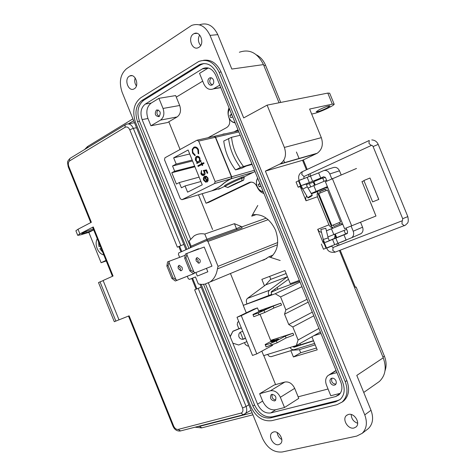 <?xml version="1.0" encoding="UTF-8"?>
<svg xmlns="http://www.w3.org/2000/svg" width="476" height="476" viewBox="0 0 476 476"><rect width="100%" height="100%" fill="white"/><g stroke="black" fill="none" stroke-linecap="round" stroke-linejoin="round"><path stroke-width="0.71" d="M281.828 162.709L282.149 163.494L281.828 162.709M316.475 348.01L300.701 352.758L299.44 349.652M297.78 345.582L297.494 344.874L297.78 345.582M275.336 290.42L274.819 289.158M270.826 279.341L269.63 276.395M176.287 97.122L202.699 81.146M275.58 384.614L263.787 355.584M243.367 305.318L230.449 273.51M212.57 229.491L198.48 194.803M180.071 149.488L168.819 121.785M328.053 389.005L298.125 396.817M252.518 214.753C262.318 213.629 270.005 218.787 275.562 230.223C279.507 241.957 277.847 251.025 270.57 257.415M262.151 260.461L261.854 260.473M236.887 131.203L238.262 130.472L236.887 131.203M264.46 285.79L261.848 279.37L284.928 270.552L290.283 283.702L299.344 280.37M320.985 333.48L313.767 335.735M311.905 336.782L317.218 349.836L293.412 356.958L290.842 350.645M300.701 352.758L293.412 356.958M251.054 182.088L208.75 202.371L206.037 203.21L202.175 193.708M263.954 193.518C260.931 192.578 258.623 190.323 257.04 186.747C255.071 182.79 252.423 181.392 249.091 182.552L206.037 203.21M208.042 137.719L226.695 127.562C229.652 125.497 230.444 122.344 229.069 118.096C227.701 114.424 227.695 111.003 229.039 107.838M254.993 171.527L243.95 176.911M224.803 186.247L218.609 189.269L218.454 188.877M234.15 131.822L237.976 129.769M231.741 114.478L229.884 115.287L230.241 116.543L230.854 117.661L232.734 116.912M229.527 109.046C227.992 111.64 227.808 114.508 228.962 117.649C230.319 120.684 232.347 122.326 235.043 122.582M230.943 114.537L231.723 114.424M231.538 113.972L230.997 114.478M231.336 113.472L231.342 113.812M231.931 114.936L229.884 115.287M260.878 185.979L259.194 186.782L260.991 186.241M259.938 183.671L258.224 184.402L259.194 186.782M257.73 178.25C256.237 180.69 256.058 183.439 257.189 186.491C258.51 189.454 260.509 191.173 263.186 191.644M259.337 183.772L259.926 183.629M259.771 183.26L259.39 183.718M260.063 183.974L258.224 184.402M283.738 160.347L284.719 162.756M300.392 344.725L299.904 343.523M277.817 289.265L277.103 287.504M254.476 170.259L231.681 176.775L215.592 137.243L238.863 131.953M240.219 135.279L231.544 137.296L223.756 141.015C224.964 151.338 228.891 160.971 235.525 169.92L241.909 168.147L246.098 166.065L252.09 164.404M231.681 176.775L231.824 177.435L231.443 176.84L215.11 181.505L214.599 183.528L230.842 178.851C219.971 184.575 224.904 184.533 211.636 190.9L181.957 199.706L180.339 198.79L164.5 159.763L164.94 157.788L196.987 140.218L198.676 141.092L215.348 137.296L214.997 136.743L215.592 137.243M197.498 140.099L213.593 136.463L215.146 136.618L213.837 136.41M230.842 178.851L231.568 177.625L231.08 178.786L253.143 172.425M235.525 169.92L240.386 167.492C233.74 158.496 229.795 148.815 228.563 138.451M251.911 163.97L240.386 167.492M192.56 160.965L172.556 165.987L176.185 164.047L192.185 160.049M200.902 181.499L185.075 185.938L181.41 187.8L179.279 182.564L199.123 177.126M179.279 182.564L176.388 184.051L171.794 172.746L194.91 166.755M194.63 166.07L174.68 171.223L172.556 165.987M220.912 188.151L211.868 190.834C225.213 184.426 220.465 184.355 231.08 178.786M241.54 177.34C233.18 180.91 227.522 183.676 224.553 185.634L224.91 186.503C227.879 184.551 233.543 181.79 241.903 178.22L241.54 177.34L243.849 176.667L244.206 177.548L241.903 178.22L241.915 180.696C235.275 183.558 230.598 185.824 227.891 187.496L224.91 186.503M215.11 181.505L198.676 141.092M215.348 137.296L231.443 176.84M181.957 199.706L214.599 183.528M189.716 153.974L173.669 157.848L176.185 164.047M205.87 182.284L205.864 181.546L204.127 179.91L204.793 177.084L206.899 182.13L208.119 180.773L208.03 178.066L206.334 176.245L204.525 176.382C203.347 177.239 203.056 178.53 203.645 180.255L205.87 182.284M204.037 163.381L203.752 162.685L202.05 163.577L201.645 162.578L201.128 162.851L201.532 163.845L197.843 165.767L198.129 166.463L201.812 164.541L202.217 165.535L202.734 165.267L202.33 164.274L204.037 163.381M198.099 153.427L198.694 153.855L198.522 149.815C197.356 147.346 195.797 146.495 193.839 147.251L192.203 149.339L192.5 153.064L195.065 155.789L195.16 154.998L193.083 152.742C192.322 150.606 192.655 149.012 194.083 147.965C195.678 147.364 196.957 148.072 197.915 150.089L198.099 153.427L198.766 153.659M185.075 185.938L187.592 192.143L202.246 184.813L188.103 150.005L173.669 157.848M174.68 171.223L171.794 172.746M196.915 163.488L201.116 161.287L200.83 160.585L200.051 160.995L199.974 158.252C199.123 156.515 197.998 155.908 196.6 156.42C195.344 157.3 195.017 158.663 195.624 160.525L197.361 162.411L196.636 162.792L196.915 163.488M207.185 173.341L207.78 173.038L206.483 169.843L203.264 170.533L204.258 172.092L203.829 174.567L201.479 173.395L201.538 170.462L200.872 173.657C201.651 175.281 202.693 175.84 204.002 175.323L204.805 174.597L205.174 173.329L204.418 171.057L206.108 170.694L207.185 173.341M227.891 187.496L243.587 180.178L244.206 177.548M223.327 134.036L225.755 133.72M205.87 182.159L203.645 180.255M203.895 180.184C203.306 178.458 203.597 177.167 204.775 176.316L204.656 176.31M207.125 181.999L204.841 177.054M202.05 163.577L203.776 162.738M202.449 165.416L201.812 164.541M198.355 166.344L197.843 165.767M198.093 165.702L201.532 163.845M201.782 163.78L201.128 162.851M197.915 150.089L198.355 153.367M198.165 150.029C197.361 148.25 196.231 147.483 194.767 147.727M195.083 155.634L192.5 153.064M192.756 153.004L192.203 149.339M192.453 149.274L193.839 147.251M194.089 147.191L194.654 146.959M197.147 163.369L196.636 162.792M196.885 162.727L197.361 162.411M197.611 162.352L195.624 160.525M195.874 160.46C195.273 158.603 195.594 157.235 196.85 156.36L196.6 156.42M196.85 156.36L197.171 156.223M200.854 160.644L200.051 160.995M207.417 173.222L206.108 170.694M206.358 170.628L204.418 171.057M203.752 175.43L200.872 173.657M201.122 173.591L201.58 170.569M203.99 174.549L204.258 172.092M204.507 172.026L203.52 170.479M222.952 134.119L223.637 134.196M206.78 177.036L205.388 176.864L206.78 177.036L207.768 178.298L207.137 181.172L205.388 176.864M197.32 156.973L199.712 158.472L199.004 161.614L198.498 161.792M206.53 177.102L207.768 178.298M207.524 178.363L207.137 181.172M199.712 158.472L198.974 161.632M198.718 161.697L197.266 161.656L196.148 160.275L196.88 157.122L198.331 157.175L199.462 158.532M182.04 267.322L179.351 265.299C178.125 265.757 177.798 266.905 178.363 268.726L181.047 270.755C182.278 270.291 182.605 269.142 182.04 267.322M178.333 266.096L180.279 268.071L180.303 270.707M199.95 259.7L197.248 257.617C196.029 258.075 195.707 259.236 196.29 261.092L198.992 263.168C200.212 262.71 200.533 261.55 199.95 259.7M196.219 258.468L198.123 260.473L198.195 263.103M187.306 276.27L188.282 278.674L189.49 279.382L195.457 276.931L198.308 283.958L201.634 284.416L204.87 284.154L210.053 281.976C214.027 279.15 216.485 274.795 217.419 268.91L218.044 266.34L207.929 241.427L206.495 240.636L178.756 252.899L178.393 254.279L179.625 257.32M261.58 260.586L264.085 259.848L268.797 256.844L273.01 255.1M277.472 244.771L217.419 268.91M211.975 266.144L193.292 273.569L189.841 270.909L184.718 258.284L185.39 254.077L187.217 253.28L204.228 247.044L211.975 266.144L193.292 273.569M171.884 278.424L173.08 277.925L177.108 280.275L194.03 273.575L175.335 281.013L171.884 278.424L166.868 266.03L167.582 261.877L185.122 255.297M207.845 271.778L197.332 276.062L207.845 271.778L206.459 268.363M198.641 249.091L198.498 248.74L188.883 252.667M204.793 234.055C200.83 233.299 197.248 233.924 194.047 235.929L189.079 241.118L191.156 246.229L206.899 239.25L204.793 234.055L234.436 223.678L236.471 228.67L241.338 226.522L234.436 223.678M241.338 226.522L241.552 226.992L266.227 218.157M256.469 214.509L251.715 216.163L257.778 205.448M207.459 240.291L206.899 239.25L236.471 228.67L237.06 229.652M241.552 226.992L242.111 227.837L206.495 240.636M277.698 242.546L218.044 266.34M268.161 219.68L207.929 241.427M280.191 260.509L268.797 256.844M189.49 279.382L195.475 276.978M169.343 261.11L168.052 265.513L166.868 266.03M175.864 279.454L169.01 262.532M173.08 277.925L168.052 265.513M177.108 280.275L175.335 281.013M187.217 253.28L185.955 257.748L184.718 258.284M189.841 270.909L191.078 270.386L193.881 271.957L186.895 254.725M193.881 271.957L195.13 272.808M191.078 270.386L185.955 257.748M191.156 246.229L190.085 247.889M242.796 331.504C239.571 331.891 238.286 333.682 238.946 336.883L239.952 338.317C241.862 339.715 243.688 339.608 245.432 337.996M260.426 311.607L266.417 309.001L260.426 311.607M272.653 341.697C275.913 340.548 277.901 339.644 278.615 338.995L277.145 339.281C273.902 340.429 271.921 341.328 271.207 341.982L272.653 341.697M313.791 315.82L292.811 326.97L288.753 324.519L284.535 314.154L285.862 309.894L307.05 299.273M246.259 312.815L243.236 305.378L275.217 293.751L280.578 296.911L285.862 309.894M238.904 328.749L237.238 324.65L237.679 322.121L238.803 321.669M248.621 345.856L247.817 346.112L245.307 344.517L244.527 342.595M243.123 339.138L240.309 332.206M292.811 326.97L298.101 339.971L296.298 345.546L263.65 355.632L261.83 351.151M257.445 307.912L241.278 315.653L256.802 353.882L252.512 355.441L237.018 317.284L253.767 309.221L257.445 307.912L258.7 310.995L280.763 303.212L273.141 306.169L258.313 312.988L253.059 314.838L252.952 314.499L262.103 310.06L258.7 310.995L258.944 311.596M253.059 314.838L253.815 316.701L264.799 312.476L273.896 308.014L281.512 305.062L280.763 303.212M260.098 314.434L270.648 340.388L292.972 333.218L285.32 336.11L276.366 340.935L270.654 343.357L265.334 345.052L265.144 344.511L274.146 339.691L270.648 340.388L271.04 341.357M265.334 345.052L266.09 346.915L277.127 342.809L286.076 337.96L293.728 335.074L292.972 333.218M272.439 344.797L272.641 345.29L256.802 353.882M271.136 292.377L278.317 289.033L299.678 281.191M314.6 343.41L271.159 356.679L269.356 356.411L267.524 354.43M293.389 347.016L313.494 340.679M315.195 344.862L299.089 349.759L292.282 350.229M320.39 332.016L296.298 345.546M318.92 328.416L298.101 339.971M312.298 312.161L288.753 324.519M284.535 314.154L308.222 302.153M301.921 286.689L280.578 296.911M300.035 282.072L275.217 293.751M288.48 279.269L271.457 291.592L271.284 293.109L271.778 294.317L243.236 305.378M246.86 303.688C246.032 301.302 246.235 299.535 247.472 298.375L265.697 284.88L270.481 279.466L286.141 273.539M293.662 349.806L291.604 349.348L290.021 347.486M294.049 347.236L313.559 340.846M268.892 295.673C268.042 293.24 268.22 291.437 269.44 290.271L287.439 276.711M265.697 284.88L287.421 276.723M293.037 346.552L294.091 347.224M237.018 317.284L241.278 315.653M271.421 345.231L270.654 343.357M277.127 342.809L276.366 340.935M286.076 337.96L285.32 336.11M259.075 314.862L258.313 312.988M264.799 312.476L264.037 310.602M273.896 308.014L273.141 306.169M230.098 336.58L232.889 343.178L230.098 336.58L232.948 331.201L241.278 327.768M245.348 337.793C244.027 339.209 242.474 339.555 240.683 338.835M246.901 341.613L238.678 345.011L232.889 343.178M230.253 336.663L232.948 331.201M233.103 331.272L241.326 327.887M313.863 181.618L322.645 177.982M302.962 185.11L306.157 184.016M335.265 234.008L336.728 237.583L345.552 234.019M326.233 242.1L329.338 240.779M356.494 168.462L325.405 181.761L344.57 228.653L375.969 216.021L362.004 181.624M372.625 201.889L378.801 199.426L372.625 201.889L363.878 180.529L369.977 178.012L378.807 199.426M363.973 180.761L361.903 181.665M375.969 216.021L370.673 202.806M326.857 180.934L325.513 177.643L323.674 176.721L320.753 178.048L318.64 172.889L323.329 170.741C326.084 169.849 328.238 170.92 329.797 173.948L331.76 178.756M347.022 233.651L347.611 231.699L346.123 228.064M351.11 226.076L353.21 231.217C354.144 233.954 353.656 236.114 351.752 237.697L346.082 240.023L343.969 234.852L324.555 242.641M346.956 233.674L343.969 234.852M324.275 170.438L333.075 167.653C335.812 166.767 337.948 167.82 339.483 170.807L341.137 174.853M360.54 222.262L362.557 227.207C363.48 229.902 362.986 232.038 361.088 233.603L360.237 234.055M345.511 233.918L347.581 233.103M325.275 177.227L322.793 178.345M318.64 172.889L298.952 180.505L296.06 182.052M310.507 176.15L312.619 181.314L320.753 178.048M378.735 199.396L369.977 178.012M335.842 238.161L337.96 243.337L346.082 240.023M337.96 243.337L323.472 249.21L321.36 244.039M329.273 240.624L336.687 237.482M314.011 181.993L306.395 184.599M312.619 181.314L301.07 185.7L298.16 187.199L301.51 186.205M327.548 189.972L318.747 193.583L331.826 225.588L340.637 222.006L327.548 189.972M326.03 190.454L325.483 189.121L324.983 189.252L319.622 191.53L320.169 192.869M333.289 224.987L333.884 226.445L341.238 223.464L341.827 224.565L332.885 228.182M325.536 189.24L319.67 191.655M333.884 226.439L341.238 223.464M340.441 242.451L346.314 240.088M302.7 189.115L307.3 186.812L306.08 183.837M311.851 195.333L312.315 195.291C311.685 196.082 310.364 196.927 308.359 197.843L307.889 197.885C308.519 197.1 309.84 196.249 311.851 195.333M329.356 240.832L328.166 237.905L323.263 239.487L320.806 229.521L325.792 228.29L320.806 229.521M278.746 444.638L280.346 443.852C284.713 440.627 278.871 430.352 273.599 431.958L272.076 432.714C267.696 435.897 273.42 446.155 278.746 444.638M353.995 428.007L356.024 426.978C360.79 423.253 354.382 412.656 348.468 414.441L346.528 415.423C341.744 419.1 348.01 429.691 353.995 428.007M198.909 47.332C205.079 43.828 200.342 30.321 194.095 33.612L193.464 33.963C187.336 37.58 192.143 50.962 198.373 47.63L198.909 47.332M134.327 88.744C139.76 85.68 135.214 73.007 129.746 75.964L129.258 76.237C123.861 79.403 128.46 91.963 133.917 88.976L134.327 88.744M317.73 191.084L326.5 187.413M319.188 109.736C325.001 106.957 328.607 105.69 330.011 105.934L326.952 108.016C321.187 110.759 317.599 112.021 316.189 111.789L319.188 109.736M159.079 116.572C161.191 112.758 160.352 110.557 156.568 109.968L156.425 110.051C154.325 113.877 155.17 116.079 158.954 116.638L159.079 116.572M213.432 79.938C212.486 78.028 211.213 77.368 209.607 77.951C207.994 79.046 207.542 80.741 208.256 83.038C209.202 84.948 210.481 85.609 212.088 85.02C213.694 83.925 214.14 82.229 213.432 79.938M336.05 380.907C334.598 378.337 332.855 377.587 330.82 378.658L329.922 380.306L330.207 382.466C331.659 385.042 333.402 385.792 335.443 384.709L336.336 383.061L336.05 380.907M274.545 400.953L275.289 400.578C276.746 397.18 275.61 395.11 271.867 394.354L271.147 394.717C269.672 398.097 270.808 400.173 274.545 400.953M185.979 249.704L122.1 92.183C118.78 82.003 120.297 74.161 126.652 68.651L191.632 25.412C199.373 22.812 205.507 26.132 210.035 35.373L243.688 117.905L267.101 105.142L284.374 147.441C286.689 154.593 285.344 160.055 280.346 163.827L265.376 171.104L364.765 414.882C367.555 422.593 366.693 428.745 362.171 433.338L356.732 436.081L282.209 451.986C273.831 452.676 267.268 448.16 262.508 438.432L199.997 284.279M277.181 432.541C277.591 435.641 279.144 437.974 281.828 439.538M339.412 250.507L383.245 357.815L356.786 375.409L371.006 410.27C373.767 417.904 372.898 424.003 368.388 428.573L366.937 429.691M351.205 414.513C351.413 418.844 353.561 421.754 357.654 423.259M310.673 186.866L309.346 183.629M299.13 158.621L296.435 152.017M239.357 52.247C249.531 48.719 257.57 52.836 263.46 64.599L279.055 102.768M311.673 114.061L314.017 113.538C319.551 112.407 334.741 105.357 334.164 104.161L332.313 104.125L309.62 109.058L321.318 137.653C323.502 144.424 322.133 149.619 317.224 153.242L302.552 160.281L306.431 169.789M308.353 174.496L309.204 176.566M327.655 187.264L326.625 187.722M318.045 191.864L317.081 194.119L317.444 196.749L329.077 225.184L330.493 226.951L332.748 227.843M341.697 224.589L342.738 224.166M335.294 234.085L334.485 238.393M336.705 243.885L337.478 245.783M383.245 357.815C386.768 367.68 385.477 375.576 379.36 381.502L376.938 383.198M199.634 34.98C197.724 38.723 198.064 42.239 200.652 45.523M199.492 24.806C207.209 22.223 213.313 25.508 217.806 34.653L231.83 69.05L263.46 64.599M135.178 77.915C134.315 80.771 134.72 83.449 136.386 85.942M341.911 402.238L343.749 400.929C348.884 395.925 349.919 389.148 346.855 380.592L221.072 72.007C216.943 63.225 211.106 59.322 203.549 60.291M323.335 243.165L317.694 229.355L319.271 231.497L321.52 232.431M306.645 195.791L305.657 198.087L306.026 200.783L300.249 186.622L302.754 189.204M302.552 160.281L265.376 171.104M280.739 102.435L265.56 65.283C263.52 60.458 260.497 56.995 256.493 54.895M385.001 370.828C386.637 366.246 386.429 361.338 384.376 356.102L356.143 286.998L355.393 287.385L340.203 250.203M339.055 245.17L338.252 243.206M336.026 237.75L334.801 234.757M331.921 227.701L317.563 192.566M314.529 185.14L313.351 182.243M310.816 176.049L309.894 173.788M307.204 169.426L303.319 159.918M323.442 239.922L323.359 243.153M346.659 229.373L328.309 236.774M326.423 230.83L342.756 224.214M327.387 186.61L311.215 193.429M308.031 188.056L326.584 180.255M332.313 104.125L327.797 93.088L267.101 105.142M327.797 93.088L329.672 93.195L334.128 104.071M186.949 249.275L135.618 122.695C132.06 111.8 133.744 103.506 140.676 97.824L198.73 61.511C207.25 58.465 214.057 62.053 219.138 72.287L345.237 381.669C348.307 390.243 347.272 397.038 342.137 402.047L336.96 404.689L271.707 420.683C262.811 421.671 255.82 416.97 250.739 406.575L201.193 284.392M355.346 287.272L356.143 286.998M203.52 284.35L252.869 406.016C257.171 414.804 263.073 418.767 270.582 417.91L335.758 401.75L340.084 399.542C344.434 395.312 345.308 389.576 342.714 382.329L216.907 73.631C212.623 64.986 206.876 61.963 199.67 64.552L141.788 100.561C135.928 105.345 134.494 112.342 137.499 121.558L188.942 248.395M339.995 399.614L337.383 400.637L272.266 416.827C264.769 417.69 258.867 413.733 254.577 404.969L205.513 284.011M190.561 247.157L139.468 121.19C136.475 111.997 137.909 105.012 143.77 100.24L200.622 64.849L203.871 63.504M232.794 343.113L257.564 404.178C260.765 410.693 265.138 413.614 270.695 412.954L335.711 396.532L338.858 394.919C342.095 391.79 342.75 387.541 340.834 382.186L215.747 75.22C212.576 68.824 208.315 66.592 202.966 68.52L145.323 104.06C140.961 107.582 139.896 112.758 142.116 119.595L190.567 239.023M208.387 282.958L230.122 336.538M151.195 103.072L158.924 98.33L175.662 95.581L179.69 105.493C181.314 110.581 180.458 114.395 177.126 116.935L167.558 122.522L150.916 125.777L147.965 118.506C145.763 111.717 146.84 106.576 151.195 103.072L145.323 104.06M219.775 85.115L213.421 88.851C209.386 90.345 206.191 88.697 203.829 83.919L199.533 73.369L208.304 67.985M340.286 393.331L330.802 395.74L326.453 385.066C325.013 381.056 325.53 377.879 328 375.546L330.165 374.433L336.919 372.583M294.686 388.351L298.761 398.37L284.511 407.515L275.711 409.759C270.172 410.431 265.81 407.533 262.633 401.072L259.652 393.723L274.17 385.007L284.862 382.038C288.997 381.425 292.276 383.531 294.686 388.351L280.352 397.281L284.511 407.515M158.924 98.33L163.03 108.445C164.69 113.639 163.851 117.53 160.513 120.107L150.916 125.777M259.652 393.723L270.416 390.778C274.587 390.189 277.901 392.355 280.352 397.281M183.825 244.396L177.364 247.181L129.758 129.746C128.538 127.306 126.997 126.479 125.134 127.27L69.71 160.828C68.27 162.018 67.955 163.851 68.758 166.332L91.356 222.292L78.01 229.242L75.886 230.795L77.701 235.305M201.169 287.171L194.636 289.789L242.54 407.968L246.08 406.486L198.189 288.373M103.833 254.993C100.918 254.238 98.687 252.072 97.146 248.502C95.771 244.854 95.807 241.588 97.253 238.702M78.01 229.242L79.867 233.835L93.242 226.957L113.062 276.026L103.114 280.489L119 319.848L129.133 315.82L173.698 426.163C174.853 428.525 176.352 429.608 178.197 429.411L240.981 413.108C242.855 412.317 243.373 410.604 242.54 407.968M196.112 289.206L191.763 278.466M180.993 251.911L178.815 246.532M93.332 228.992L91.249 229.616C85.977 231.407 82.8 232.812 81.729 233.829L86.388 232.663L93.671 229.831M79.867 233.835L77.731 235.364L81.009 234.751L88.851 232.383L93.701 229.908M112.443 276.306L92.677 227.361L93.242 226.957M118.988 319.824L114.305 321.716L98.502 282.56L100.037 281.875L115.864 321.098M103.167 280.62L100.037 281.875M88.851 232.383L101.102 262.716L106.243 260.961M101.102 262.716L106.017 260.408M197.534 426.555L199.551 426.359L252.131 412.829M102.685 252.155L99.871 248.752L101.073 248.163M100.246 246.104L98.966 246.514L98.562 241.933M98.966 246.514L100.168 245.925M275.788 400.001C272.605 399.334 271.439 397.43 272.29 394.283M335.925 384.162C332.26 383.68 330.945 381.675 331.968 378.152M212.332 84.877C209.321 83.02 208.934 80.682 211.171 77.868L211.279 77.808M159.323 116.406C156.628 114.645 156.217 112.461 158.097 109.867M250.495 182.13L249.091 182.552M238.416 130.858L214.361 136.291M243.367 166.326C236.56 157.372 232.621 147.691 231.544 137.296M241.915 180.696L243.492 180.231M238.768 321.58L238.012 321.949M269.44 290.271L247.472 298.375M332.325 178.518L351.681 225.844M329.797 173.948L339.483 170.807M353.21 231.217L362.557 227.207M300.594 185.914L298.476 180.725M298.952 180.505L301.07 185.7M309.257 182.409L307.139 177.221M332.599 239.553L334.723 244.753M326.054 248.276L323.93 243.075M324.418 242.885L326.542 248.085M302.2 171.741L301.784 174.537L304.027 176.489L304.402 176.316M371.566 145.335L371.215 145.495L368.965 143.359L369.257 140.462M300.225 179.94L301.867 179.238M373.095 146.548L378.212 144.401L407.825 216.616L402.678 218.686L402.506 220.608M402.184 220.781L401.964 223.857L404.344 225.755M402.077 220.84L333.117 247.449L332.766 250.406L335.158 252.125M332.998 247.484L331.546 246.187L326.786 248.109C327.863 251.358 330.552 252.738 334.848 252.244L405.57 225.089C407.039 223.006 409.182 223.833 407.831 216.616M371.006 410.27L364.765 414.882M317.694 229.355L328.922 224.833M317.444 196.749L306.026 200.783M263.841 65.527L265.56 65.283M382.936 357.06L384.376 356.102M333.813 234.585L331.451 228.801M332.873 228.159L326.417 230.806M317.879 191.453L311.375 193.702M316.112 191.257L313.755 185.485M316.504 153.629L279.608 164.226M321.318 137.653L284.374 147.441M210.035 35.373L217.806 34.653M219.138 72.287L221.072 72.007M345.237 381.669L346.855 380.592M252.869 406.016L254.577 404.969M139.468 121.19L137.499 121.558M143.77 100.24L141.788 100.561M200.622 64.849L198.665 65.105M337.383 400.637L335.758 401.75M272.266 416.827L270.582 417.91M208.077 68.122L202.276 68.907M275.711 409.759L270.695 412.954M335.711 396.532L340.144 393.533M147.965 118.506L142.116 119.595M257.564 404.178L262.633 401.072M163.03 108.445L179.69 105.493M336.127 370.637L330.165 374.433M213.76 88.667L220.763 87.524M270.416 390.778L284.862 382.038M177.126 116.935L160.513 120.107M181.767 251.566L179.589 246.193M196.897 288.89L192.548 278.151M68.758 166.332L68.235 166.85L90.755 222.601M69.71 160.828L69.514 159.347L70.133 158.3L125.295 124.801M125.134 127.27L125.009 125.265L126.295 124.26C129.163 123.278 131.507 124.641 133.31 128.359L136.517 127.735M129.758 129.746L133.31 128.359L180.868 245.652M240.981 413.108L243.373 414.745M244.283 414.394L245.015 413.942C246.877 412.216 247.234 409.735 246.08 406.486L248.871 404.79M178.197 429.411L180.547 430.929M173.698 426.163L172.978 426.204C174.573 429.715 177.018 431.31 180.309 430.988L243.129 414.81L251.066 410.211M85.948 231.562L86.388 232.663M83.764 233.454L83.455 232.681M133.661 120.69L128.455 123.855M87.114 148.024L88.036 146.215L132.917 118.857M199.551 426.359L201.8 427.847M229.48 108.927C227.945 111.622 227.766 114.549 228.944 117.703C230.295 120.761 232.371 122.487 235.168 122.879M263.282 191.876C260.521 191.298 258.474 189.513 257.159 186.527C256.011 183.456 256.177 180.648 257.665 178.095M253.226 172.383L231.152 178.744M230.914 178.815L214.67 183.492M241.963 180.654L243.587 180.178M227.665 187.58C230.449 185.878 235.209 183.575 241.945 180.672M178.815 265.525L179.351 265.299M196.719 257.849L197.248 257.617M210.053 281.976L266.786 258.42M197.332 276.062L195.904 272.534M293.4 349.866L270.904 356.738M351.752 237.697L361.088 233.603M296.054 182.04L298.16 187.199M339.168 222.601L339.763 224.059M322.371 177.31L323.972 181.231M326.465 187.33L326.947 188.508M344.083 230.432L345.624 234.198M313.857 181.606L315.183 184.855M317.653 190.9L318.158 192.131M332.421 227.04L332.891 228.2M303.872 178.417L304.027 176.489L371.215 145.495C371.536 144.912 372.161 145.257 373.095 146.531L402.678 218.686M301.719 171.997C298.833 174.073 297.976 176.876 299.148 180.416M307.889 197.885L302.694 189.097L301.266 185.61M312.304 195.273L307.3 186.812M328.166 237.905L325.792 228.29M302.296 171.717L368.989 140.61M371.768 139.932C374.773 140.081 376.915 141.568 378.206 144.389M324.62 242.802L323.269 239.487M197.016 33.356L194.095 33.612M131.917 75.678L129.746 75.964M272.712 432.285L272.076 432.714M362.171 433.338L368.388 428.573M363.735 392.45L379.36 381.502M347.2 414.941L346.528 415.423M317.908 191.525L311.417 193.768M280.346 163.827L317.224 153.242M343.749 400.929L342.137 402.047M201.628 64.296L199.67 64.552M202.966 68.52L207.792 67.872M213.421 88.851L220.81 87.649M329.172 374.802L336.044 370.429M68.235 166.85C67.527 163.161 67.396 161.418 67.842 161.62C67.55 161.376 68.246 160.329 69.93 158.472M128.502 316.076L172.978 426.204M134.482 122.719L128.252 123.891M84.591 149.553L87.519 146.525M252.929 414.798L201.58 427.9L195.023 427.198"/></g></svg>
